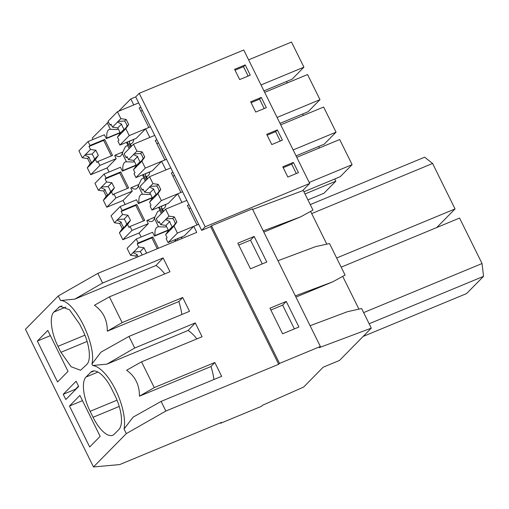 <?xml version="1.0" encoding="UTF-8"?>
<svg xmlns="http://www.w3.org/2000/svg" width="509" height="509" viewBox="0 0 509 509"><rect width="100%" height="100%" fill="white"/><g stroke="black" fill="none" stroke-linecap="round" stroke-linejoin="round"><path stroke-width="0.76" d="M63.224 394.303L76.102 381.228L78.672 386.433L65.801 399.508L63.224 394.303L75.478 389.226L78.52 386.134M163.134 257.929L169.961 271.749L109.416 296.842L122.147 322.604L182.693 297.504L189.526 311.323L128.974 336.417L134.707 348.022L195.259 322.922L202.086 336.742L141.54 361.835L154.265 387.597L214.817 362.497L221.644 376.316L161.099 401.41L165.858 411.049L278.671 364.291L279.53 363.42L320.365 346.495L319.207 347.666L371.309 328.133L339.503 360.442L323.17 367.212L303.618 387.069L262.491 405.272L261.435 406.341L220.607 423.265L221.46 422.394L119.672 464.583L93.484 466.95L25.45 329.291L58.287 295.945L60.552 300.533L74.759 299.139L155.989 265.475L163.134 257.929L102.589 283.029L97.823 273.39L196.754 232.384L193.751 226.314L198.656 224.284L135.699 96.901L130.8 98.931L118.743 111.172M295.341 295.863L332.81 281.814L295.945 297.097M277.971 260.723L315.44 246.68L329.501 243.537L345.089 275.076L332.81 281.814M278.671 364.291L210.637 226.632L201.653 230.354L198.656 224.284M134.707 348.022L106.884 364.132L92.67 365.519L91.932 364.03C96.793 344.994 74.683 300.272 60.552 300.533M128.974 336.417L100.967 352.158L91.932 364.03M196.9 338.892A38.499 15.225 -112.5 0 0 188.107 330.468L106.884 364.132M188.107 330.468L195.259 322.922M154.265 387.597L139.421 396.193C139.53 385.039 135.254 376.386 126.595 370.234L141.54 361.835M213.933 379.51A38.499 15.225 -112.5 0 0 211 366.525L139.421 396.193M211 366.525L214.817 362.497M310.096 325.715L347.558 311.667L361.619 308.53L371.309 328.133M363.121 336.455L466.588 293.566L483.55 276.342L482.036 263.535L459.563 218.075L341.17 267.149M286.268 301.436L269.948 308.2L282.597 333.783L298.917 327.02L286.268 301.436L282.629 305.133L294.374 328.903M282.629 305.133L270.845 310.013M369.146 323.756L483.55 276.342M363.636 312.609L482.036 263.535M342.722 276.374L358.915 309.135M69.459 406.036L89.692 446.978L100.146 436.359L79.913 395.423L69.459 406.036L82.49 400.64M86.046 377.016A28.873 11.421 -112.5 0 0 90.112 411.323L93.064 417.291A28.873 11.421 -112.5 0 0 112.699 435.252A28.873 11.421 -112.5 0 0 114.29 434.164L118.864 429.513A28.873 11.421 -112.5 0 0 114.805 395.213L111.853 389.245A28.873 11.421 -112.5 0 0 92.212 371.284A28.873 11.421 -112.5 0 0 90.627 372.372L86.046 377.016L97.976 372.073M165.858 411.049L126.321 433.604L124.056 429.017L133.084 417.151L161.099 401.41M124.056 429.017A38.499 15.225 -112.5 0 0 115.613 389.9A38.499 15.225 -112.5 0 0 92.67 365.519M126.321 433.604L93.484 466.95M279.53 363.42L211.496 225.761L210.637 226.632M320.365 346.495L252.33 208.836L211.496 225.761M250.473 268.797L237.83 243.207L254.15 236.443L266.792 262.033L250.473 268.797M263.217 230.87L300.685 216.828L312.965 210.09L303.275 190.474L302.505 190.76L309.701 183.456L243.747 50.003L139.218 93.325L135.699 96.901M310.605 211.388L326.791 244.142M220.607 423.265L220.391 422.839M60.94 352.304L71.145 366.773L80.581 370.259L86.746 364.527C91.505 360.219 89.559 343.772 82.681 330.22L79.728 324.252L69.529 309.784L60.094 306.291L53.929 312.03C49.169 316.331 51.116 332.778 57.994 346.33L60.94 352.304L87.109 341.456M37.335 341.049L47.789 330.43L68.021 371.366L57.568 381.985L37.335 341.049L50.372 335.647M252.636 209.46L302.505 190.76M181.815 314.517A38.499 15.225 -112.5 0 0 178.882 301.532L107.304 331.2C107.412 320.046 103.136 311.393 94.47 305.241L109.416 296.842M164.776 273.899A38.499 15.225 -112.5 0 0 155.989 265.475M178.882 301.532L182.693 297.504M310.255 204.599L424.659 157.179L432.586 163.478L455.052 208.938L436.747 227.529M254.15 236.443L250.504 240.14L262.256 263.91M250.504 240.14L238.727 245.026M102.589 283.029L74.759 299.139M122.147 322.604L107.304 331.2M97.823 273.39L58.287 295.945M336.653 258.012L455.052 208.938M311.693 213.589L432.586 163.478M300.685 216.828L263.827 232.104M92.982 139.511L92.269 138.066L108.423 121.905M118.266 128.898A7.699 1.164 153.7 0 0 117.032 129.521L110.37 129.273A17.446 6.903 -112.5 0 0 109.289 129.483A17.446 6.903 -112.5 0 0 106.858 138.041L106.292 138.62L104.39 134.783L88.057 141.553L78.908 150.849L82.324 157.771L84.876 155.181L89.024 157.122A5.777 2.284 67.5 0 0 91.55 162.244L90.157 163.663L87.624 158.541L89.024 157.122M117.439 111.713L108.08 121.212L110.027 125.144L111 124.151L112.483 127.148L117.445 122.109A5.777 2.284 -112.5 0 1 117.732 121.67A5.777 2.284 -112.5 0 1 118.043 121.454A5.777 2.284 -112.5 0 1 118.107 121.435L120.856 118.642L117.439 111.713L138.671 102.913L133.772 104.943L130.8 98.931M201.653 230.354L205.172 226.779L139.218 93.325M205.172 226.779L309.701 183.456M293.4 162.416L282.788 166.818L287.846 177.049L298.459 172.653L293.4 162.416L291.682 164.159L283.208 167.671M245.217 64.929L234.604 69.326L239.663 79.563L250.275 75.167L245.217 64.929L243.506 66.673L235.024 70.185M255.722 112.056L266.341 107.66L261.282 97.423L250.663 101.825L255.722 112.056M277.341 129.922L266.722 134.319L271.781 144.556L282.4 140.153L277.341 129.922L275.623 131.666L267.149 135.178M248.137 76.051L243.506 66.673M109.041 172.01L107.043 167.957L116.192 158.662L114.722 155.678L115.288 155.099A17.446 6.903 -112.5 0 0 120.016 156.39A17.446 6.903 -112.5 0 0 122.224 153.26L125.462 146.579A7.699 1.164 -26.3 0 1 127.632 145.51L129.159 148.615M134.376 161.487L133.091 162.021L126.429 161.767A17.446 6.903 -112.5 0 0 125.348 161.983A17.446 6.903 -112.5 0 0 122.923 170.534L122.351 171.113L120.455 167.276L104.122 174.046L94.967 183.342L98.39 190.271L100.941 187.681L105.083 189.622A5.777 2.284 67.5 0 0 107.615 194.737L106.216 196.156L103.69 191.04L105.083 189.622M127.632 145.51L127.912 145.224L126.499 142.355M117.032 129.521L118.317 128.993M131.449 146.287L130.272 143.894L129.299 143.379L129.649 141.139L133.778 139.428M133.498 144.212L124.145 153.712L126.086 157.637L127.065 156.645L128.542 159.641L133.504 154.602A5.777 2.284 -112.5 0 1 133.791 154.17A5.777 2.284 -112.5 0 1 134.109 153.953A5.777 2.284 -112.5 0 1 134.166 153.928L136.921 151.135L133.498 144.212L154.73 135.407L149.831 137.443L145.574 128.828L136.221 138.327L119.889 145.097L117.948 141.178L118.928 140.185L117.445 137.188L120.315 133.034L117.783 127.918L121.587 124.05A5.777 2.284 -112.5 0 0 124.12 129.165L122.408 132.149A5.777 2.284 -112.5 0 0 122.472 132.124A5.777 2.284 -112.5 0 0 122.79 131.907A5.777 2.284 -112.5 0 0 123.07 131.475L127.091 126.149A5.777 2.284 -112.5 0 0 124.565 121.027L126.156 119.411L120.856 118.642M130.272 143.894A17.446 6.903 -112.5 0 0 131.347 143.684A17.446 6.903 -112.5 0 0 133.791 139.332M145.574 128.828L150.473 126.798M261.022 84.952L303.924 67.169L291.511 42.05L248.602 59.833M286.554 81.504L287.273 82.954M303.924 67.169L292.064 79.219L263.948 90.869M122.605 152.064L115.288 155.099M120.079 132.563L106.858 138.041M106.292 138.62L120.219 132.849M176.165 240.916L175.471 239.516M162.206 212.667L159.412 207.017M146.147 180.173L143.353 174.523M130.081 147.674L127.295 142.024M145.224 181.109L142.558 174.854M161.283 213.608L158.617 207.348M175.376 241.247L174.676 239.841M141.165 236.997L139.161 232.95L122.828 239.72L119.411 232.804L122.275 228.649L119.749 223.534L114.449 222.764L117 220.174A5.777 2.284 -112.5 0 1 117.28 219.742A5.777 2.284 -112.5 0 1 117.598 219.525A5.777 2.284 -112.5 0 1 117.662 219.5L122.624 214.461L121.142 211.464L122.122 210.471L120.181 206.546L136.514 199.776L138.41 203.613L138.982 203.027A17.446 6.903 -112.5 0 1 141.413 194.476A17.446 6.903 -112.5 0 1 142.488 194.26L149.156 194.514A7.699 1.164 -26.3 0 1 150.39 193.891M138.664 184.563L131.354 187.592A17.446 6.903 -112.5 0 0 136.075 188.884A17.446 6.903 -112.5 0 0 138.289 185.753L141.527 179.079A7.699 1.164 -26.3 0 1 143.691 178.01M147.515 178.786L146.331 176.394L145.358 175.879L145.708 173.633L149.837 171.927M149.557 176.706L140.204 186.205L142.145 190.131L143.124 189.138L144.607 192.135L149.563 187.096A5.777 2.284 -112.5 0 1 149.85 186.663A5.777 2.284 -112.5 0 1 150.168 186.447A5.777 2.284 -112.5 0 1 150.231 186.421L152.98 183.628L149.557 176.706L170.789 167.906L165.889 169.936L161.633 161.321L152.28 170.82L135.948 177.59L134.007 173.671L134.987 172.678L133.504 169.682L136.374 165.527L133.842 160.411L137.653 156.543A5.777 2.284 -112.5 0 0 140.179 161.665L138.467 164.642A5.777 2.284 -112.5 0 0 138.531 164.623A5.777 2.284 -112.5 0 0 138.849 164.401A5.777 2.284 -112.5 0 0 139.129 163.968L143.15 158.643A5.777 2.284 -112.5 0 0 140.624 153.527L142.221 151.905L136.921 151.135M146.331 176.394A17.446 6.903 -112.5 0 0 147.413 176.178A17.446 6.903 -112.5 0 0 149.85 171.832M161.633 161.321L166.532 159.292M125.099 204.503L123.102 200.457L132.257 191.161L130.781 188.171L131.354 187.592M150.435 193.986L149.156 194.514M152.197 197.549L138.982 203.027M280.262 141.044L275.623 131.666M154.73 217.057L146.84 220.671L148.316 223.655L139.161 232.95M163.574 211.28L162.39 208.887L161.417 208.372L161.767 206.132L165.896 204.421M162.39 208.887A17.446 6.903 -112.5 0 0 163.472 208.671A17.446 6.903 -112.5 0 0 165.909 204.325M147.413 220.092A17.446 6.903 -112.5 0 0 152.134 221.377A17.446 6.903 -112.5 0 0 154.348 218.253L157.586 211.572L159.75 210.503M293.139 149.945L336.048 132.162L323.635 107.036L280.726 124.826M336.048 132.162L324.182 144.206L296.066 155.862M318.672 146.49L319.391 147.947M165.616 209.199L156.263 218.705L158.204 222.63L159.183 221.638L160.666 224.634L165.629 219.595A5.777 2.284 -112.5 0 1 165.909 219.163A5.777 2.284 -112.5 0 1 166.227 218.94A5.777 2.284 -112.5 0 1 166.29 218.921L169.039 216.128L165.616 209.199L186.848 200.4L181.948 202.429L177.692 193.814L168.339 203.32L152.006 210.09L150.072 206.17L151.046 205.178L149.57 202.181L152.433 198.026L149.907 192.905L153.712 189.043A5.777 2.284 -112.5 0 0 156.238 194.158L154.526 197.142A5.777 2.284 -112.5 0 0 154.59 197.117A5.777 2.284 -112.5 0 0 154.908 196.9A5.777 2.284 -112.5 0 0 155.194 196.468L159.215 191.136A5.777 2.284 -112.5 0 0 156.683 186.02L158.28 184.398L152.98 183.628M177.692 193.814L182.591 191.785M166.494 226.48L165.215 227.008L158.553 226.759A17.446 6.903 -112.5 0 0 157.472 226.976A17.446 6.903 -112.5 0 0 155.041 235.527L154.469 236.106L152.573 232.269L136.24 239.039L127.085 248.335L130.508 255.257L133.059 252.668L137.207 254.615A5.777 2.284 67.5 0 0 137.939 256.765M138.41 203.613L152.344 197.836M133.091 162.021A7.699 1.164 -26.3 0 1 134.331 161.391M136.138 165.056L122.923 170.534M261.282 97.423L259.565 99.166L251.09 102.678M264.196 108.544L259.565 99.166M277.081 117.445L319.989 99.662L307.57 74.543L264.667 92.326M319.989 99.662L308.123 111.713L280.007 123.369M302.613 113.997L303.332 115.454M122.351 171.113L136.278 165.342M165.215 227.008A7.699 1.164 -26.3 0 1 166.449 226.384M168.263 230.049L155.041 235.527M296.321 173.537L291.682 164.159M177.355 240.426L177.832 238.626L181.955 236.914M181.554 238.689A17.446 6.903 -112.5 0 0 181.968 236.819M309.198 182.438L352.107 164.655L339.694 139.536L296.785 157.319M352.107 164.655L340.241 176.706L303.911 191.766M334.737 178.99L335.825 181.191L323.959 193.242L307.926 199.891M335.825 181.191L304.999 193.967M193.751 226.314L184.398 235.813L168.065 242.583L166.131 238.664L167.111 237.671L165.629 234.674L168.492 230.52L165.966 225.404L169.771 221.536A5.777 2.284 -112.5 0 0 172.303 226.651L170.591 229.635A5.777 2.284 -112.5 0 0 170.649 229.61A5.777 2.284 -112.5 0 0 170.967 229.394A5.777 2.284 -112.5 0 0 171.253 228.961L175.274 223.636A5.777 2.284 -112.5 0 0 172.742 218.514L174.339 216.898L169.039 216.128M154.469 236.106L168.403 230.335M136.469 257.369L135.808 256.027L137.207 254.615M142.157 255.015A5.777 2.284 -112.5 0 0 140.179 251.592L133.721 251.993A5.777 2.284 -112.5 0 0 133.663 252.019A5.777 2.284 -112.5 0 0 133.345 252.235A5.777 2.284 -112.5 0 0 133.059 252.668M135.808 256.027L130.508 255.257M133.721 251.993L138.683 246.96L137.201 243.964L138.181 242.965L136.24 239.039M146.159 253.355L146.509 252.846L143.983 247.73L140.179 251.592M145.905 253.463L146.509 252.846M138.683 246.96L143.983 247.73M138.181 242.965L152.827 236.895L158.445 248.265M137.201 243.964L151.847 237.894L157.224 248.767M152.827 236.895L151.847 237.894M160.666 224.634L165.966 225.404M165.629 219.595L169.771 221.536M166.29 218.921L172.742 218.514M171.253 228.961L174.002 226.168L176.871 222.013L174.339 216.898M174.002 226.168L177.418 233.084L197.021 224.959L187.369 205.432L189.004 204.758M158.204 222.63L159.425 222.121M168.492 230.52L172.303 226.651M165.629 234.674L170.591 229.635M168.065 242.583L177.418 233.084M175.274 223.636L176.871 222.013M190.601 207.99L188.966 208.671M122.275 228.649L123.674 227.237A5.777 2.284 67.5 0 1 121.142 222.115L119.749 223.534M119.411 232.804L122.338 229.973A5.777 2.284 -112.5 0 0 122.624 229.54L126.646 224.214A5.777 2.284 -112.5 0 0 124.12 219.099L127.924 215.231L130.45 220.346L127.587 224.501L122.624 229.54M123.674 227.237L122.338 229.973M117 220.174L121.142 222.115M114.449 222.764L111.026 215.841L120.181 206.546M117.662 219.5L124.12 219.099M122.828 239.72L131.984 230.424L130.043 226.505L129.063 227.498L127.587 224.501M131.984 230.424L148.316 223.655M126.646 224.214L130.45 220.346M122.624 214.461L127.924 215.231M122.122 210.471L136.768 204.402L144.69 220.435L130.043 226.505M121.142 211.464L135.788 205.394L143.468 220.944M136.768 204.402L135.788 205.394M144.607 192.135L149.907 192.905M149.563 187.096L153.712 189.043M150.231 186.421L156.683 186.02M155.194 196.468L157.943 193.674L160.806 189.52L158.28 184.398M157.943 193.674L161.359 200.584L180.962 192.466L171.31 172.939L172.939 172.258M142.145 190.131L143.366 189.628M152.433 198.026L156.238 194.158M149.57 202.181L154.526 197.142M152.006 210.09L161.359 200.584M159.215 191.136L160.806 189.52M174.542 175.497L172.907 176.171M123.102 200.457L106.769 207.227L103.352 200.311L106.279 197.479A5.777 2.284 -112.5 0 0 106.566 197.047L110.587 191.721A5.777 2.284 -112.5 0 0 108.054 186.599L111.859 182.737L114.391 187.853L111.522 192.008L106.566 197.047M107.615 194.737L106.279 197.479M108.054 186.599L101.603 187.007A5.777 2.284 -112.5 0 0 101.539 187.026A5.777 2.284 -112.5 0 0 101.221 187.242A5.777 2.284 -112.5 0 0 100.941 187.681M103.69 191.04L98.39 190.271M103.352 200.311L106.216 196.156M101.603 187.007L106.559 181.968L105.083 178.971L106.063 177.978L104.122 174.046M106.769 207.227L115.925 197.931L113.984 194.012L113.004 195.004L111.522 192.008M115.925 197.931L132.257 191.161M110.587 191.721L114.391 187.853M106.559 181.968L111.859 182.737M106.063 177.978L120.703 171.902L128.631 187.942L113.984 194.012M105.083 178.971L119.723 172.901L127.409 188.445M120.703 171.902L119.723 172.901M128.542 159.641L133.842 160.411M133.504 154.602L137.653 156.543M134.166 153.928L140.624 153.527M139.129 163.968L141.884 161.175L144.747 157.02L142.221 151.905M141.884 161.175L145.3 168.091L164.897 159.966L155.251 140.439L156.88 139.765M126.086 157.637L127.301 157.135M136.374 165.527L140.179 161.665M133.504 169.682L138.467 164.642M135.948 177.59L145.3 168.091M143.15 158.643L144.747 157.02M158.484 142.997L156.848 143.678M107.043 167.957L90.71 174.727L87.287 167.817L90.22 164.986A5.777 2.284 -112.5 0 0 90.507 164.547L94.528 159.222A5.777 2.284 -112.5 0 0 91.995 154.106L95.8 150.238L98.332 155.36L95.463 159.514L90.507 164.547M91.55 162.244L90.22 164.986M91.995 154.106L85.544 154.507A5.777 2.284 -112.5 0 0 85.48 154.532A5.777 2.284 -112.5 0 0 85.162 154.749A5.777 2.284 -112.5 0 0 84.876 155.181M87.624 158.541L82.324 157.771M87.287 167.817L90.157 163.663M85.544 154.507L90.5 149.468L89.018 146.477L89.998 145.479L88.057 141.553M90.71 174.727L99.859 165.431L97.925 161.512L96.945 162.511L95.463 159.514M99.859 165.431L116.192 158.662M94.528 159.222L98.332 155.36M90.5 149.468L95.8 150.238M89.998 145.479L104.644 139.409L112.572 155.442L97.925 161.512M89.018 146.477L103.664 140.401L111.35 155.951M104.644 139.409L103.664 140.401M112.483 127.148L117.783 127.918M117.445 122.109L121.587 124.05M118.107 121.435L124.565 121.027M123.07 131.475L125.818 128.682L128.688 124.527L126.156 119.411M125.818 128.682L129.241 135.598L148.838 127.473L139.186 107.946L140.821 107.265M110.027 125.144L111.242 124.635M120.315 133.034L124.12 129.165M117.445 137.188L122.408 132.149M119.889 145.097L129.241 135.598M127.091 126.149L128.688 124.527M142.418 110.504L140.789 111.178M117.025 400.169L90.112 411.323M94.108 370.927L90.627 372.372M119.227 406.449L93.064 417.291M84.901 335.176L57.994 346.33M65.858 307.086L53.929 312.03M61.99 305.934L58.503 307.379M110.37 129.273L107.214 122.885M126.429 161.767L122.224 153.26M142.488 194.26L138.289 185.753M158.553 226.759L154.348 218.253M130.972 146.777L129.299 143.379M147.031 179.27L145.358 175.879M163.096 211.763L161.417 208.372"/></g></svg>
